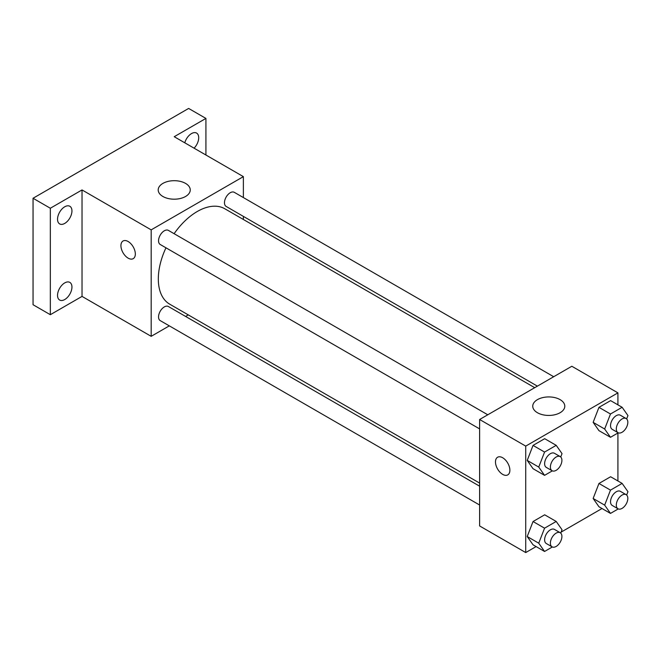 <?xml version="1.0" encoding="UTF-8"?>
<svg xmlns="http://www.w3.org/2000/svg" width="661" height="661" viewBox="0 0 661 661"><rect width="100%" height="100%" fill="white"/><g stroke="black" fill="none" stroke-linecap="round" stroke-linejoin="round"><path stroke-width="0.99" d="M169.307 325.856L151.179 336.325L82.03 296.401L50.335 314.702L33.05 304.721L33.05 198.259L188.633 108.437L205.918 118.418L205.918 155.013M188.286 314.9L185.601 316.445M64.745 299.532A10.188 5.883 -60 0 1 59.647 300.036A10.188 5.883 -60 0 1 58.085 291.873A10.188 5.883 -60 0 1 64.745 282.891A10.188 5.883 -60 0 1 69.835 282.387A10.188 5.883 -60 0 1 71.396 290.551A10.188 5.883 -60 0 1 64.745 299.532M64.745 223.41A10.188 5.883 -60 0 1 59.647 223.914A10.188 5.883 -60 0 1 58.085 215.75A10.188 5.883 -60 0 1 64.745 206.777A10.188 5.883 -60 0 1 69.835 206.273A10.188 5.883 -60 0 1 71.396 214.437A10.188 5.883 -60 0 1 64.745 223.41M82.03 296.401L82.03 189.938L50.335 208.24L33.05 198.259M50.335 314.702L50.335 208.24M151.179 336.325L151.179 229.863L82.03 189.938M151.179 229.863L243.372 176.636L174.223 136.711L205.918 118.418M162.895 196.482A16.021 9.254 180 0 1 158.202 189.938A16.021 9.254 180 0 1 174.223 180.693A16.021 9.254 180 0 1 190.252 189.938A16.021 9.254 180 0 1 180.354 198.49A16.021 9.254 180 0 1 162.895 196.482M184.783 142.809A10.188 5.883 -60 0 1 191.508 133.588A10.188 5.883 -60 0 1 196.606 133.084A10.188 5.883 -60 0 1 194.086 148.18M165.961 247.809A55.086 31.802 120 0 0 158.318 278.967A55.086 31.802 120 0 0 169.728 304.184L479.622 483.1M534.716 387.685L224.814 208.769A55.086 31.802 120 0 0 174.107 233.697M243.372 176.636L243.372 197.565M243.372 216.387L243.372 219.485M553.695 376.729L234.308 192.334A8.147 4.701 120 0 0 228.028 194.516A8.147 4.701 120 0 0 224.476 202.72A8.147 4.701 120 0 0 226.161 206.447L537.393 386.14M479.622 486.199L168.39 306.506A8.147 4.701 120 0 0 162.11 308.695A8.147 4.701 120 0 0 158.549 316.892A8.147 4.701 120 0 0 160.243 320.626L479.622 505.021M479.622 428.898L160.243 244.504A8.147 4.701 -60 0 1 160.243 235.093A8.147 4.701 -60 0 1 168.39 230.392L487.777 414.786M135.331 253.981A10.188 5.883 60 0 1 133.225 258.649A10.188 5.883 60 0 1 123.037 252.766A10.188 5.883 60 0 1 123.037 241.001A10.188 5.883 60 0 1 130.886 243.735A10.188 5.883 60 0 1 135.331 253.981M133.225 258.641A10.188 5.883 60 0 1 123.037 252.766A10.188 5.883 60 0 1 123.037 241.001M536.096 546.581L525.726 552.563L479.622 525.949L479.622 419.495L571.823 366.26L617.919 392.874L617.919 404.854M602.014 508.516L561.098 532.138M598.957 430.642L593.14 422.354L598.957 407.35L610.607 400.624L598.957 407.35L593.14 422.354L598.957 430.642L610.483 437.293L604.658 429.006L610.483 414.001L622.125 407.283L627.95 415.562L626.645 418.925M533.039 544.813L527.214 536.534L533.039 521.529L544.681 514.803L533.039 521.529L527.214 536.534L533.039 544.813L544.565 551.472L538.74 543.185L544.565 528.18L556.207 521.455L562.032 529.742L560.726 533.105M617.919 432.996L617.919 480.968M525.726 552.563L525.726 446.109L617.919 392.874M598.957 506.756L593.14 498.477L598.957 483.472L610.607 476.746L598.957 483.472L593.14 498.477L598.957 506.756L610.483 513.407L604.658 505.128L610.483 490.123L622.125 483.398L627.95 491.685L626.645 495.048M533.039 468.699L527.214 460.411L533.039 445.407L544.681 438.689L533.039 445.407L527.214 460.411L533.039 468.699L544.565 475.35L538.74 467.071L544.565 452.066L556.207 445.34L562.032 453.62L560.726 456.982M525.726 446.109L479.622 419.495M537.443 412.728A16.021 9.254 180 0 1 532.749 406.185A16.021 9.254 180 0 1 548.77 396.93A16.021 9.254 180 0 1 564.8 406.185A16.021 9.254 180 0 1 554.901 414.728A16.021 9.254 180 0 1 537.443 412.728M509.879 470.227A10.188 5.883 60 0 1 507.764 474.887A10.188 5.883 60 0 1 497.584 469.004A10.188 5.883 60 0 1 497.584 457.247A10.188 5.883 60 0 1 505.434 459.973A10.188 5.883 60 0 1 509.879 470.227M507.772 474.887A10.188 5.883 60 0 1 497.584 469.004A10.188 5.883 60 0 1 497.584 457.247M552.34 470.863L544.565 475.35M560.222 456.611L554.463 453.289A8.147 4.701 120 0 0 548.184 455.47A8.147 4.701 120 0 0 544.623 463.675A8.147 4.701 120 0 0 546.308 467.401L552.075 470.731A8.147 4.701 120 0 0 560.222 466.022A8.147 4.701 120 0 0 560.222 456.611A8.147 4.701 120 0 0 553.943 458.8A8.147 4.701 120 0 0 550.39 466.997A8.147 4.701 120 0 0 552.075 470.731M538.74 467.071L527.214 460.411M544.565 452.066L533.039 445.407M556.207 445.34L544.681 438.689M618.258 432.806L610.483 437.293M626.141 418.553L620.382 415.232A8.147 4.701 120 0 0 614.102 417.413A8.147 4.701 120 0 0 610.541 425.61A8.147 4.701 120 0 0 612.235 429.344L617.994 432.674A8.147 4.701 120 0 0 626.141 427.964A8.147 4.701 120 0 0 626.141 418.553A8.147 4.701 120 0 0 619.861 420.735A8.147 4.701 120 0 0 616.308 428.939A8.147 4.701 120 0 0 617.994 432.674M604.658 429.006L593.14 422.354M610.483 414.001L598.957 407.35M622.125 407.283L610.607 400.624M552.34 546.978L544.565 551.472M560.222 532.733L554.463 529.403A8.147 4.701 120 0 0 548.184 531.593A8.147 4.701 120 0 0 544.623 539.789A8.147 4.701 120 0 0 546.308 543.524L552.075 546.845A8.147 4.701 120 0 0 560.222 542.144A8.147 4.701 120 0 0 560.222 532.733A8.147 4.701 120 0 0 553.943 534.914A8.147 4.701 120 0 0 550.39 543.119A8.147 4.701 120 0 0 552.075 546.845M538.74 543.185L527.214 536.534M544.565 528.18L533.039 521.529M556.207 521.455L544.681 514.803M618.258 508.92L610.483 513.407M626.141 494.676L620.382 491.346A8.147 4.701 120 0 0 614.102 493.527A8.147 4.701 120 0 0 610.541 501.732A8.147 4.701 120 0 0 612.235 505.458L617.994 508.788A8.147 4.701 120 0 0 626.141 504.087A8.147 4.701 120 0 0 626.141 494.676A8.147 4.701 120 0 0 619.861 496.857A8.147 4.701 120 0 0 616.308 505.062A8.147 4.701 120 0 0 617.994 508.788M604.658 505.128L593.14 498.477M610.483 490.123L598.957 483.472M622.125 483.398L610.607 476.746"/></g></svg>
